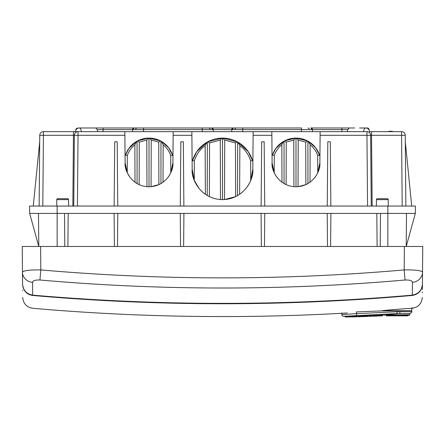 <?xml version="1.0" encoding="UTF-8"?>
<svg xmlns="http://www.w3.org/2000/svg" width="445" height="445" viewBox="0 0 445 445"><rect width="100%" height="100%" fill="white"/><g stroke="black" fill="none" stroke-linecap="round" stroke-linejoin="round"><path stroke-width="0.67" d="M363.693 131.653A3.677 2.108 -90 0 1 365.796 127.982A3.677 3.677 0 0 1 369.472 131.653L401.574 131.653A3.677 3.677 0 0 1 405.245 135.297L405.862 206.057M347.195 131.653L347.806 129.612L349.236 127.982L310.76 127.982A1.691 1.691 0 0 1 312.451 129.612L231.756 129.612A1.691 1.691 0 0 1 233.447 127.982L301.499 127.982M103.084 131.653L103.084 129.612L97.194 129.612L95.764 127.982L103.084 127.982L90.302 127.982L233.525 127.982M134.318 127.982L134.24 127.982A1.691 1.691 0 0 0 132.549 129.612L134.24 127.982M367.342 127.982L359.56 127.982L367.342 127.982A1.691 1.691 0 0 1 369.033 129.612L368.849 129.612M231.684 131.653L231.756 129.612L103.084 129.612L103.084 127.982M213.244 129.612A1.691 1.691 0 0 0 211.553 127.982L213.244 129.612L213.316 131.653M68.608 206.057L68.552 199.621A0.918 0.918 0 0 0 67.629 198.709L57.705 198.709A0.918 0.918 0 0 0 56.788 199.621L56.726 206.057M388.274 206.057L388.212 199.621A0.918 0.918 0 0 0 387.295 198.709L377.371 198.709A0.918 0.918 0 0 0 376.448 199.621L376.392 206.057M76.151 129.612L75.956 129.934M33.275 206.057L39.7 141.81L39.755 135.297A3.677 3.677 0 0 1 43.426 131.653L124.856 131.653L125.128 162.887C124.172 169.873 131.336 186.444 149.014 186.767C166.691 186.444 173.856 169.873 172.899 162.887L173.172 131.653L124.856 131.653M173.172 131.653L191.856 131.653L192.184 169.317C190.966 178.184 200.061 199.215 222.5 199.627C244.939 199.215 254.034 178.184 252.816 169.317L253.144 131.653L191.856 131.653M253.144 131.653L271.828 131.653L272.101 162.887C271.144 169.873 278.309 186.444 295.986 186.767C313.664 186.444 320.828 169.873 319.872 162.887L320.144 131.653L271.828 131.653M320.144 131.653L366.953 131.653A3.677 3.677 0 0 1 370.629 135.297L371.247 206.057M132.482 131.653L132.549 129.612M72.835 206.057L73.453 135.297L43.426 135.297L43.426 131.653A3.677 3.677 0 0 0 43.126 131.664A3.677 3.677 0 0 1 43.426 131.653L42.698 131.726A3.677 3.677 0 0 0 39.755 135.297L43.426 135.297L42.809 206.057M38.782 246.474L29.665 213.405L29.598 206.057L415.402 206.057L415.335 213.405L406.218 246.474L422.016 246.474L22.984 246.474L38.782 246.474L38.498 213.405M29.665 213.405L415.335 213.405M261.115 206.057L261.671 141.81L264.163 141.81L264.725 206.057M180.275 206.057L180.837 141.81L183.329 141.81L183.885 206.057M114.142 206.057L114.699 141.81L117.191 141.81L117.753 206.057M327.247 206.057L327.809 141.81L330.301 141.81L330.858 206.057M261.371 246.474L261.082 213.405L264.753 213.405L264.464 246.474M180.537 246.474L180.247 213.405L183.918 213.405L183.629 246.474M114.398 246.474L114.109 213.405L117.78 213.405L117.491 246.474M327.509 246.474L327.22 213.405L330.891 213.405L330.602 246.474M67.89 246.474L68.18 213.405L64.503 213.405L64.792 246.474M380.208 246.474L380.497 213.405L376.82 213.405L377.11 246.474M406.502 213.405L406.218 246.474M135.853 182.817L135.002 182.228L134.868 144.803L136.687 141.365L128.811 148.502L125.457 155.133C127.504 149.158 131.247 144.569 136.687 141.365L137.455 140.943C140.954 139.113 144.675 138.161 148.619 138.089L146.794 140.042L146.961 186.683M146.794 140.042L139.285 142.1L137.455 140.943M139.825 184.931L139.135 184.631L139.285 142.1M172.565 155.105L168.722 147.829L161.34 141.365L160.573 140.943L158.743 142.1L158.893 184.631L151.066 186.683L151.233 140.042L149.409 138.089C153.353 138.161 157.074 139.113 160.573 140.943L149.014 138.084L149.014 186.767M158.743 142.1L151.233 140.042M170.73 155.461C169.239 151.183 166.714 147.634 163.159 144.803L161.34 141.365C166.78 144.569 170.524 149.158 172.571 155.133L172.955 156.406L172.571 155.133L170.73 155.461L170.791 172.688L172.899 162.887M162.186 182.806L163.026 182.228L163.159 144.803M169.912 174.44L168.288 176.988M284.427 140.943C287.926 139.113 291.647 138.161 295.591 138.089L293.767 140.042L286.257 142.1L284.427 140.943L283.66 141.365L275.783 148.502L272.429 155.133C274.476 149.158 278.22 144.569 283.66 141.365L281.841 144.803L281.974 182.228L282.825 182.817M281.841 144.803C278.286 147.634 275.761 151.183 274.27 155.461L272.429 155.133M276.212 176.276L274.209 172.688L274.27 155.461M293.767 140.042L293.934 186.683M286.797 184.931L286.107 184.631L286.257 142.1M319.538 155.105L315.694 147.829L308.313 141.365L307.545 140.943L305.715 142.1L305.865 184.631L298.039 186.683L298.206 140.042L296.381 138.089C300.325 138.161 304.046 139.113 307.545 140.943L295.986 138.084L295.997 186.767M305.715 142.1L298.206 140.042M222.895 138.089C227.985 138.167 232.785 139.407 237.28 141.805L235.444 142.945L224.719 140.019L222.5 138.084L207.72 141.805C212.215 139.407 217.015 138.167 222.105 138.089L220.281 140.019L220.475 199.56M220.281 140.019L209.556 142.945L207.72 141.805L207.342 142.011L207.248 195.511M210.813 197.285L209.361 196.634L209.556 142.945M252.51 160.662L248.282 151.695L238.036 142.222C245.251 146.494 250.073 152.641 252.51 160.662L250.668 160.951L250.735 180.342L250.218 181.588M250.668 160.951C248.738 154.665 245.134 149.548 239.861 145.598L237.658 142.011L237.519 195.65M239.627 194.326L239.861 145.598M249.133 183.785L247.637 186.255M235.444 142.945L235.639 196.634L224.508 199.56L224.719 140.019M148.58 138.089L137.477 140.931M319.927 156.406L319.543 155.133L319.927 156.406M295.552 138.089L284.45 140.931M237.658 142.011L222.923 138.089M205.368 194.32L205.139 145.598L206.964 142.222L196.718 151.695L192.49 160.662C194.927 152.641 199.749 146.494 206.964 142.222L207.342 142.011M97.194 129.612L97.805 131.653M39.138 206.057L39.755 135.297A3.677 3.677 0 0 1 42.698 131.726A3.677 3.677 0 0 0 39.755 135.297M411.725 206.057L405.3 141.81L405.245 135.297A3.677 3.677 0 0 0 401.574 131.653L401.574 135.297L405.245 135.297M73.753 206.057L74.371 135.297L73.753 206.057M143.501 127.982L115.611 127.982M202.225 127.982L211.475 127.982L202.225 127.982L202.297 131.653M354.698 127.982L341.916 127.982L341.916 129.612L312.451 129.612L312.518 131.653M252.816 169.317L250.735 180.342M199.065 188.547L194.265 180.342L192.184 169.317M202.814 192.368L199.883 189.498M274.209 172.688L272.101 162.887M284.928 184.058L283.966 183.524M308.035 183.507L307.044 184.058M310.132 144.803L308.313 141.365C313.753 144.569 317.496 149.158 319.543 155.133L317.702 155.461C316.211 151.183 313.686 147.634 310.132 144.803L309.998 182.228L309.158 182.806M316.885 174.44L315.26 176.988M319.872 162.887L317.763 172.688L317.702 155.461M137.956 184.058L136.993 183.524M161.062 183.507L160.072 184.058M129.784 177.049L127.237 172.688L125.128 162.887M205.139 145.598C199.866 149.548 196.262 154.665 194.332 160.951L192.49 160.662M194.265 180.342L194.332 160.951M295.591 138.089L295.986 138.084M134.868 144.803C131.314 147.634 128.789 151.183 127.298 155.461L125.457 155.133M127.237 172.688L127.298 155.461M148.619 138.089L149.014 138.084M160.957 141.148L160.957 183.568M137.071 141.148L137.071 183.568M222.5 138.084L222.5 199.627M307.929 141.148L307.929 183.568M284.043 141.148L284.043 183.568M124.889 135.297L78.047 135.297L78.047 131.653A3.677 3.677 0 0 0 74.371 135.297L78.047 135.297L77.43 206.057M74.371 135.297L73.453 135.297L73.453 131.653M367.57 206.057L366.953 135.297L371.547 135.297L371.547 131.653M312.451 129.612L310.76 127.982M231.756 129.612L233.447 127.982M365.796 127.982L359.56 127.982M95.764 127.982L79.204 127.982A3.677 2.108 90 0 1 81.307 131.653M388.552 131.653L388.763 131.286L392.434 131.286L392.651 131.653M382.455 310.682L382.455 310.682C383.863 310.287 412.621 308.068 411.72 308.341C412.632 308.068 383.879 310.287 382.455 310.682L411.72 310.682L382.077 310.927M22.995 286.892L22.918 286.892C24.347 291.837 27.601 294.696 32.68 295.463C32.785 312.562 32.785 312.562 32.68 295.463C159.171 306.522 285.712 306.522 412.309 295.463C412.204 312.562 412.204 312.562 412.309 295.463C418.539 294.312 421.905 290.557 422.411 284.188C422.255 301.805 422.255 301.805 422.411 284.188M412.237 307.467L412.231 308.296C418.372 307.239 421.726 303.612 422.294 297.41M22.556 281.696C22.484 272.98 22.484 272.98 22.556 281.696C22.484 272.98 22.484 272.98 22.556 281.696L22.578 284.194C22.734 301.799 22.734 301.799 22.578 284.194L22.918 286.892M22.634 290.251L22.634 290.719M422.333 292.877L422.344 292.042M422.361 289.628L422.411 284.383M352.824 316.896L352.679 316.896A920.049 920.049 0 0 0 354.036 316.868L352.824 316.896L352.824 316.529L354.176 316.495A919.682 919.682 0 0 0 355.01 316.478L355.01 316.846L355.572 316.834A920.049 920.049 0 0 0 356.979 316.801L355.01 316.846M352.518 316.512L352.312 316.54A919.682 919.682 0 0 0 352.679 316.529L352.54 316.901L353.742 316.862M352.095 316.523L355.01 316.478M375.369 316.134L372.643 316.273A920.049 920.049 0 0 0 374.089 316.206L376.348 316.106A920.049 920.049 0 0 0 377.71 316.039L375.369 316.134L375.369 315.399L373.216 315.505M369.984 316.373L369.789 316.384A920.049 920.049 0 0 0 371.186 316.328L369.984 316.373M358.87 316.745L358.414 316.762A920.049 920.049 0 0 0 359.838 316.723L361.763 316.668A920.049 920.049 0 0 0 363.126 316.623L358.87 316.745L358.87 316.011L358.414 316.028A919.314 919.314 0 0 1 358.292 316.028M379.312 315.95L378.912 315.983A920.049 920.049 0 0 0 380.453 315.906L382.505 315.789L379.312 315.95L379.312 315.216L378.912 315.249A919.314 919.314 0 0 1 377.71 315.305L375.369 315.399M364.939 316.512L364.144 316.59A920.049 920.049 0 0 0 367.181 316.484L364.939 316.512L364.939 315.778L364.144 315.855A919.314 919.314 0 0 1 363.126 315.889L358.87 316.011M347.161 316.996L346.994 316.996A920.049 920.049 0 0 0 348.168 316.979L347.161 316.996L346.994 316.261A919.314 919.314 0 0 1 346.421 316.273M379.312 315.216A919.298 919.298 0 0 0 380.703 315.143L381.409 315.11A919.298 919.298 0 0 0 382.505 315.049A919.314 919.314 0 0 0 384.163 314.977L409.884 314.726L409.333 315.277L386.444 315.277C384.08 315.277 384.08 315.277 386.444 315.277C384.08 315.277 384.08 315.277 386.444 315.277A0.551 0.473 -90 0 1 385.971 314.726L399.732 313.43L343.712 316.306A919.314 919.314 0 0 0 345.242 316.289L345.242 317.018L346.421 316.996L345.242 317.018M398.242 313.536L397.023 313.614M409.884 314.726L409.884 313.441L399.866 313.441M350.777 316.2A919.314 919.314 0 0 1 350.621 316.206A919.298 919.298 0 0 1 349.386 316.211L349.103 316.962L350.621 316.923L349.103 316.962M352.312 316.862L352.312 316.122A919.264 919.264 0 0 1 351.083 316.15L350.777 316.918L352.312 316.862L350.777 316.918M346.421 316.996L346.421 316.261A919.303 919.303 0 0 1 345.459 316.273L345.242 316.284M348.335 316.974L348.335 316.239A919.309 919.309 0 0 1 347.161 316.256M348.335 316.245A919.314 919.314 0 0 0 349.103 316.228M352.312 316.15A919.292 919.292 0 0 0 353.046 316.134L353.324 316.1A919.264 919.264 0 0 0 357.769 316L357.769 316.734M358.414 316.762L358.292 316.017A919.298 919.298 0 0 1 357.769 316.033M366.33 316.462L366.33 315.728A919.259 919.259 0 0 1 364.939 315.778M373.216 316.189L373.216 315.455A919.259 919.259 0 0 1 371.853 315.516L370.195 315.622A919.298 919.298 0 0 1 369.417 315.65L369.144 315.672A919.298 919.298 0 0 1 367.414 315.728L366.33 315.778M386.805 310.682L356.434 311.928L356.528 313.669L400.022 311.606L397.023 311.767L397.023 310.682M353.046 316.134L353.046 316.506M353.324 316.1L353.324 316.473M352.234 316.534L352.518 316.534M355.561 316.467L353.241 316.484M356.167 316.406L356.167 316.796M355.994 316.812L355.989 316.445M377.716 315.305L377.71 316.039M371.853 315.516L371.853 316.25M370.551 315.583L370.551 316.317M370.195 315.622L370.195 316.356M369.417 315.65L369.417 316.389M369.144 316.401L369.144 315.661M369.789 316.384L369.144 316.378M361.106 315.939L361.106 316.673M363.126 315.889L363.126 316.623M355.282 316.462L355.282 316.829M355.572 316.834L355.138 316.829M382.505 315.049L382.505 315.789M380.703 315.143L380.703 315.883M378.267 315.277L378.267 315.978L378.912 315.983M363.493 315.878L363.493 316.579L364.144 316.59M364.8 316.534L366.068 316.523M368.232 316.412L367.181 316.484M367.414 315.728L367.414 316.462M345.459 316.273L345.459 317.012M346.878 316.267L346.994 316.996M351.083 316.15L351.083 316.885M349.386 316.211L349.386 316.946M350.621 316.189L350.621 316.923M351.083 316.912L349.514 316.946M341.771 312.924L341.855 314.565A1.836 1.836 0 0 0 343.712 316.306L344.335 316.245M390.577 314.176L388.096 314.459M387.918 314.482L385.971 314.726M403.721 315.828L402.808 315.828L402.808 315.277L403.721 315.277L403.721 315.828L406.852 315.828L406.852 315.277L407.759 315.277L407.759 315.828L406.852 315.828M388.652 315.828L386.293 315.828L386.293 315.277L388.652 315.277L388.652 315.828L391.072 315.828L391.072 315.277L389.609 315.277L389.609 315.828M341.855 314.565L356.528 313.669L356.573 315.499M391.633 315.277L391.633 315.828L395.672 315.828L395.672 315.277M394.053 315.828L394.053 315.277M392.54 315.828L392.54 315.277M395.672 315.828L396.578 315.828L396.578 315.277M397.385 315.277L397.385 315.828L397.14 315.277M397.385 315.828L402.169 315.828L402.169 315.277M402.002 315.828L402.002 315.277M399.621 315.828L399.621 315.277M399.732 313.43L400.022 311.606L411.72 311.606L411.72 308.341L412.231 308.296M359.799 316.723L361.757 316.668M354.176 316.495L354.176 316.862M355.377 316.467L353.742 316.495L355.377 316.467M355.377 316.834L354.025 316.868M422.5 274.954L422.422 283.871C421.927 290.218 418.556 293.973 412.32 295.13C285.773 306.11 159.227 306.11 32.68 295.13C26.455 293.984 23.084 290.235 22.578 283.871L22.25 246.474L40.623 246.474L40.823 269.92C161.941 280.517 283.059 280.517 404.177 269.92C415.402 269.781 421.521 270.538 422.528 272.184L422.422 283.871M405.061 280.005L404.177 269.92L404.377 246.474L422.75 246.474L422.528 272.184A11.025 10.291 0.5 0 1 412.426 282.341C412.159 280.639 409.706 279.855 405.061 280.005C283.259 290.68 161.552 290.68 39.939 280.005C35.3 279.855 32.847 280.634 32.574 282.341L32.68 295.13M412.32 295.13L412.426 282.341M32.574 282.341A11.025 10.291 179.5 0 1 22.473 272.184C23.502 270.532 29.62 269.781 40.823 269.92L39.939 280.005M415.363 246.474L416.32 246.474L415.363 246.474M28.68 246.474L29.637 246.474M136.971 127.982A1.691 1.196 90 0 0 135.775 129.584M143.496 131.653L143.568 127.982M208.822 127.982A1.691 1.196 90 0 1 210.018 129.584M236.178 127.982A1.691 1.196 90 0 0 234.982 129.584M242.703 131.653L242.775 127.982M308.029 127.982A1.691 1.196 90 0 1 309.225 129.584M68.552 199.621L56.788 199.621M388.212 199.621L376.448 199.621M387.845 246.474L387.845 206.057M57.155 246.474L57.155 206.057M347.806 129.612L341.916 129.612L341.916 131.653M366.953 131.653L366.953 135.297L320.111 135.297M271.862 135.297L253.11 135.297M191.89 135.297L173.138 135.297M402.191 206.057L401.574 135.297L371.547 135.297L372.165 206.057M301.504 131.653L301.432 127.982M370.301 315.611L370.301 316.345M381.409 315.11L381.409 315.844M397.151 313.591L397.023 311.767M369.033 129.612L369.044 129.934M75.967 129.612C75.533 129.261 76.101 128.722 77.658 127.982M79.204 127.982A3.677 3.677 0 0 0 75.528 131.653M22.695 297.41C23.262 303.612 26.617 307.239 32.758 308.296C137.533 317.435 242.419 318.998 347.423 312.98M411.72 311.606C412.248 311.951 411.636 312.562 409.884 313.441M384.163 314.977L384.658 315.277"/></g></svg>
